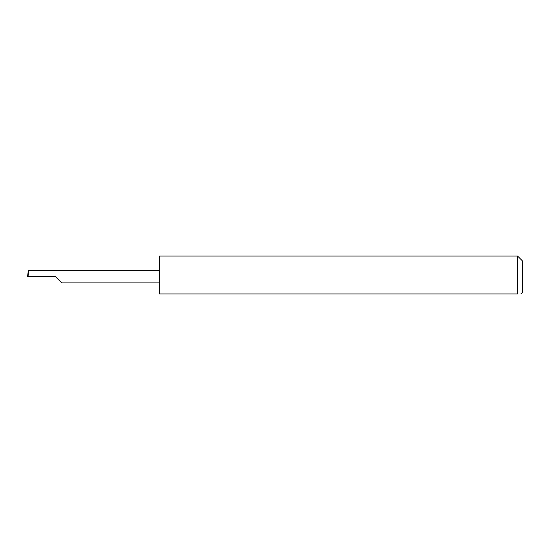 <?xml version="1.0" encoding="UTF-8"?>
<svg xmlns="http://www.w3.org/2000/svg" width="550" height="550" viewBox="0 0 550 550"><rect width="100%" height="100%" fill="white"/><g stroke="black" fill="none" stroke-linecap="round" stroke-linejoin="round"><path stroke-width="0.82" d="M55.55 276.65L61.806 282.906L55.55 276.65L61.806 282.906L55.55 276.65L28.078 276.65L28.407 270.394L27.5 276.65L28.078 276.65M517.55 256.025L159.5 256.025L159.5 293.975L517.55 293.975C521.826 293.975 521.826 293.975 517.55 293.975C521.826 293.975 521.826 293.975 517.55 293.975L517.55 256.025L522.5 260.975L522.5 292.325L520.85 293.975M159.5 270.394L28.407 270.394M61.806 282.906L159.5 282.906"/></g></svg>
